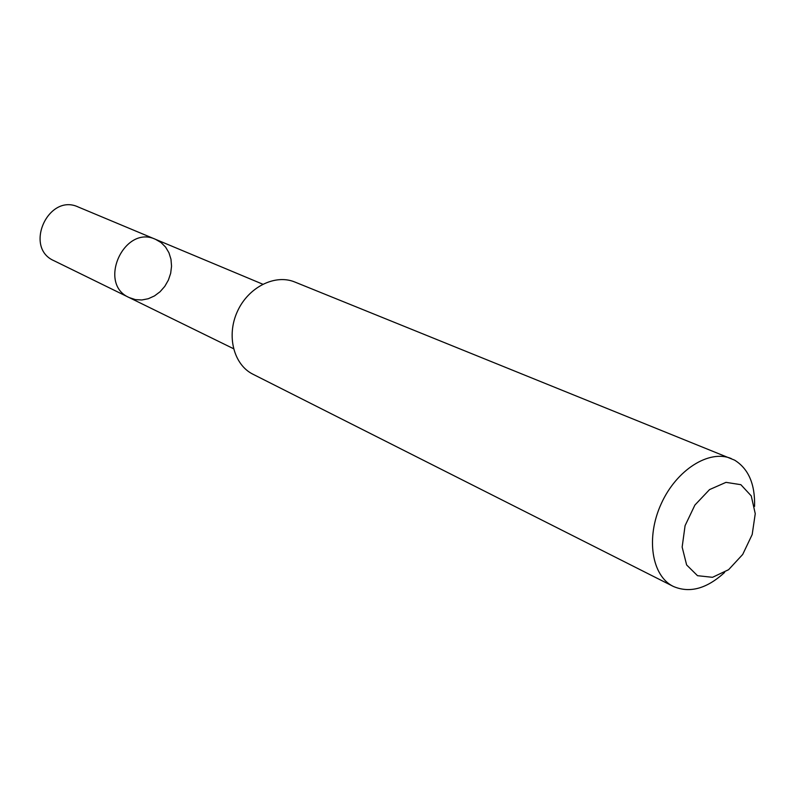 <?xml version="1.0" encoding="UTF-8"?>
<svg xmlns="http://www.w3.org/2000/svg" width="795" height="795" viewBox="0 0 795 795"><rect width="100%" height="100%" fill="white"/><g stroke="black" fill="none" stroke-linecap="round" stroke-linejoin="round"><path stroke-width="1.19" d="M129.356 297.658L129.148 297.549C97.169 283.835 124.169 224.319 155.562 239.345L161.047 242.545L165.589 247.096L168.947 252.76L170.975 259.24L171.551 266.196L170.677 273.271L168.381 280.108L164.784 286.369L160.073 291.735L154.488 295.919L148.297 298.721L141.828 299.983L135.398 299.626L129.148 297.549C97.169 283.835 124.169 224.319 155.562 239.345L78.288 207.018C48.396 192.778 23.532 247.583 53.941 260.7L54.139 260.8M754.564 506.405C755.18 484.185 748.512 468.762 734.59 460.136L294.826 282.026C275.01 273.738 248.259 287.174 237.347 311.551C226.197 335.808 233.7 364.786 252.989 374.246L673.256 586.402C689.623 593.448 706.745 588.797 724.613 572.42M731.251 458.556C709.17 449.215 676.446 469.815 661.182 503.841C645.629 537.738 651.681 575.938 673.256 586.402M740.861 484.682L725.984 482.356L709.547 489.591L694.9 505.064L685.081 525.654L682.15 547.089L686.632 564.957L697.513 575.689L712.499 577.309L728.598 569.697L742.709 554.443L752.189 534.518L755.25 513.689L751.255 495.911L740.861 484.682M233.501 348.687L53.941 260.7M262.757 284.193L155.562 239.345"/></g></svg>
